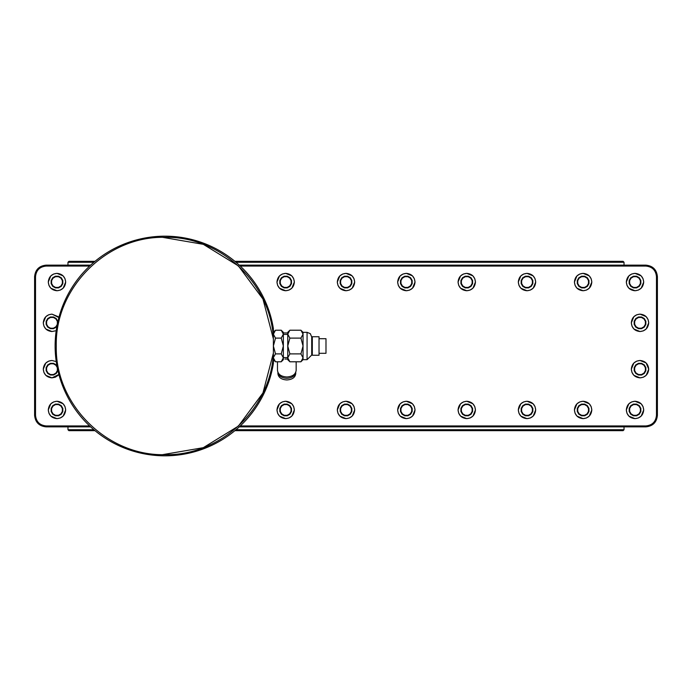 <?xml version="1.0" encoding="UTF-8"?>
<svg xmlns="http://www.w3.org/2000/svg" width="692" height="692" viewBox="0 0 692 692"><rect width="100%" height="100%" fill="white"/><g stroke="black" fill="none" stroke-linecap="round" stroke-linejoin="round"><path stroke-width="1.04" d="M624.028 265.14L624.028 262.268L236.015 262.268M93.887 262.268L67.972 262.268L67.972 265.14M67.972 426.86L67.972 429.732L93.887 429.732M236.015 429.732L624.028 429.732L624.028 426.86M68.897 430.658L67.972 429.732L68.897 430.658L94.994 430.658M234.908 430.658L623.103 430.658L624.028 429.732M601.486 261.342L611.391 261.342L601.486 261.342M566.852 261.342L582.05 261.342L566.852 261.342M553.834 261.342L543.263 261.342M502.729 261.342L517.927 261.342L502.729 261.342M460.509 261.342L471.079 261.342M413.591 261.342L428.798 261.342M363.793 261.342L368.421 261.342M263.202 261.342L278.409 261.342L263.202 261.342M538.635 430.658L553.834 430.658L538.635 430.658M502.729 430.658L517.927 430.658L502.729 430.658M363.793 430.658L378.991 430.658L363.793 430.658M43.916 372.4L43.285 369.173C43.804 363.888 46.701 360.999 51.978 360.48L56.242 361.596L51.978 360.48L48.743 361.103M58.189 375.246L58.881 374.45L51.978 377.858L45.897 375.384M58.119 375.315L55.325 377.192M55.213 377.235L51.978 377.858C46.701 377.339 43.804 374.45 43.285 369.173L45.767 363.092M636.787 361.103L640.022 360.48L646.103 362.963M646.164 363.023L648.715 369.173C648.196 374.45 645.299 377.339 640.022 377.858L633.95 375.384M631.96 372.4L631.338 369.173C631.848 363.888 634.746 360.999 640.022 360.48C645.299 360.999 648.196 363.888 648.715 369.173L646.233 375.246M646.164 375.315L643.37 377.192M643.257 377.235L640.022 377.858C634.746 377.339 631.848 374.45 631.338 369.173L633.811 363.092M48.743 314.765L51.978 314.142L58.05 316.616M58.119 316.685L58.881 317.55L51.978 314.142C46.701 314.661 43.804 317.55 43.285 322.827L45.767 316.754M55.325 330.845L51.978 331.52L45.897 329.037M55.213 330.897L51.978 331.52C46.701 331.001 43.804 328.112 43.285 322.827L43.916 326.062M636.787 314.765L640.022 314.142L646.103 316.616M646.164 316.685L648.041 319.479M648.084 319.6L648.715 322.827C648.196 328.112 645.299 331.001 640.022 331.52L633.95 329.037M631.96 326.062L631.338 322.827C631.848 317.55 634.746 314.661 640.022 314.142C645.299 314.661 648.196 317.55 648.715 322.827L646.233 328.908M646.164 328.977L643.37 330.845M643.257 330.897L640.022 331.52C634.746 331.001 631.848 328.112 631.338 322.827L633.811 316.754M53.751 401.879L56.986 401.256L63.059 403.739M63.128 403.808L64.996 406.602M65.048 406.714L65.671 409.949C65.152 415.226 62.263 418.124 56.986 418.634L50.905 416.16M48.916 413.176L48.293 409.949C48.812 404.673 51.701 401.775 56.986 401.256C62.263 401.775 65.152 404.673 65.671 409.949L63.188 416.022M63.128 416.091L60.325 417.968M60.213 418.011L56.986 418.634C51.701 418.124 48.812 415.226 48.293 409.949L50.776 403.868M282.431 401.879L285.666 401.256L291.739 403.739M291.808 403.808L293.685 406.602M293.728 406.714L294.351 409.949C293.84 415.226 290.943 418.124 285.666 418.634L279.594 416.16M277.604 413.176L276.982 409.949C277.492 404.673 280.39 401.775 285.666 401.256C290.943 401.775 293.84 404.673 294.351 409.949L291.877 416.022M291.808 416.091L289.014 417.968M288.901 418.011L285.666 418.634C280.39 418.124 277.492 415.226 276.982 409.949L279.456 403.868M342.765 401.879L346 401.256L352.072 403.739M352.142 403.808L354.019 406.602M354.062 406.714L354.685 409.949C354.174 415.226 351.276 418.124 346 418.634L339.928 416.16M337.938 413.176L337.315 409.949C337.826 404.673 340.724 401.775 346 401.256C351.276 401.775 354.174 404.673 354.685 409.949L352.211 416.022M352.142 416.091L349.348 417.968M349.235 418.011L346 418.634C340.724 418.124 337.826 415.226 337.315 409.949L339.789 403.868M403.099 401.879L406.334 401.256L412.406 403.739M412.475 403.808L414.352 406.602M414.396 406.714L415.018 409.949C414.508 415.226 411.61 418.124 406.334 418.634L400.261 416.16M398.272 413.176L397.649 409.949C398.159 404.673 401.057 401.775 406.334 401.256C411.61 401.775 414.508 404.673 415.018 409.949L412.544 416.022M412.475 416.091L409.681 417.968M409.569 418.011L406.334 418.634C401.057 418.124 398.159 415.226 397.649 409.949L400.123 403.868M463.528 401.879L466.763 401.256L472.835 403.739M472.904 403.808L474.781 406.602M474.824 406.714L475.447 409.949C474.937 415.226 472.039 418.124 466.763 418.634L460.682 416.16M458.692 413.176L458.069 409.949C458.588 404.673 461.486 401.775 466.763 401.256C472.039 401.775 474.937 404.673 475.447 409.949L472.973 416.022M472.904 416.091L470.11 417.968M469.989 418.011L466.763 418.634C461.486 418.124 458.588 415.226 458.069 409.949L460.552 403.868M523.766 401.879L527.001 401.256L533.074 403.739M533.143 403.808L535.02 406.602M535.063 406.714L535.686 409.949C535.176 415.226 532.278 418.124 527.001 418.634L520.929 416.16M518.939 413.176L518.317 409.949C518.827 404.673 521.725 401.775 527.001 401.256C532.278 401.775 535.176 404.673 535.686 409.949L533.212 416.022M533.143 416.091L530.349 417.968M530.236 418.011L527.001 418.634C521.725 418.124 518.827 415.226 518.317 409.949L520.791 403.868M579.887 401.879L583.114 401.256L589.195 403.739M589.264 403.808L591.132 406.602M591.184 406.714L591.807 409.949C591.288 415.226 588.399 418.124 583.114 418.634L577.042 416.16M575.052 413.176L574.429 409.949C574.948 404.673 577.837 401.775 583.114 401.256C588.399 401.775 591.288 404.673 591.807 409.949L589.324 416.022M589.264 416.091L586.461 417.968M586.349 418.011L583.114 418.634C577.837 418.124 574.948 415.226 574.429 409.949L576.912 403.868M631.787 401.879L635.014 401.256L641.095 403.739M641.164 403.808L643.032 406.602M643.084 406.714L643.707 409.949C643.188 415.226 640.299 418.124 635.014 418.634L628.942 416.16M626.952 413.176L626.329 409.949C626.848 404.673 629.737 401.775 635.014 401.256C640.299 401.775 643.188 404.673 643.707 409.949L641.224 416.022M641.164 416.091L638.361 417.968M638.249 418.011L635.014 418.634C629.737 418.124 626.848 415.226 626.329 409.949L628.812 403.868M53.751 273.989L56.986 273.366L63.059 275.84M63.128 275.909L64.996 278.703M65.048 278.824L65.671 282.051C65.152 287.327 62.263 290.225 56.986 290.744L50.905 288.261M48.916 285.286L48.293 282.051C48.812 276.774 51.701 273.876 56.986 273.366C62.263 273.876 65.152 276.774 65.671 282.051L63.188 288.132M63.128 288.192L60.325 290.069M60.213 290.121L56.986 290.744C51.701 290.225 48.812 287.327 48.293 282.051L50.776 275.978M282.431 273.989L285.666 273.366L291.739 275.84M291.808 275.909L293.685 278.703M293.728 278.824L294.351 282.051C293.84 287.327 290.943 290.225 285.666 290.744L279.594 288.261M277.604 285.286L276.982 282.051C277.492 276.774 280.39 273.876 285.666 273.366C290.943 273.876 293.84 276.774 294.351 282.051L291.877 288.132M291.808 288.192L289.014 290.069M288.901 290.121L285.666 290.744C280.39 290.225 277.492 287.327 276.982 282.051L279.456 275.978M342.765 273.989L346 273.366L352.072 275.84M352.142 275.909L354.019 278.703M354.062 278.824L354.685 282.051C354.174 287.327 351.276 290.225 346 290.744L339.928 288.261M337.938 285.286L337.315 282.051C337.826 276.774 340.724 273.876 346 273.366C351.276 273.876 354.174 276.774 354.685 282.051L352.211 288.132M352.142 288.192L349.348 290.069M349.235 290.121L346 290.744C340.724 290.225 337.826 287.327 337.315 282.051L339.789 275.978M403.099 273.989L406.334 273.366L412.406 275.84M412.475 275.909L414.352 278.703M414.396 278.824L415.018 282.051C414.508 287.327 411.61 290.225 406.334 290.744L400.261 288.261M398.272 285.286L397.649 282.051C398.159 276.774 401.057 273.876 406.334 273.366C411.61 273.876 414.508 276.774 415.018 282.051L412.544 288.132M412.475 288.192L409.681 290.069M409.569 290.121L406.334 290.744C401.057 290.225 398.159 287.327 397.649 282.051L400.123 275.978M463.528 273.989L466.763 273.366L472.835 275.84M472.904 275.909L474.781 278.703M474.824 278.824L475.447 282.051C474.937 287.327 472.039 290.225 466.763 290.744L460.682 288.261M458.692 285.286L458.069 282.051C458.588 276.774 461.486 273.876 466.763 273.366C472.039 273.876 474.937 276.774 475.447 282.051L472.973 288.132M472.904 288.192L470.11 290.069M469.989 290.121L466.763 290.744C461.486 290.225 458.588 287.327 458.069 282.051L460.552 275.978M523.766 273.989L527.001 273.366L533.074 275.84M533.143 275.909L535.02 278.703M535.063 278.824L535.686 282.051C535.176 287.327 532.278 290.225 527.001 290.744L520.929 288.261M518.939 285.286L518.317 282.051C518.827 276.774 521.725 273.876 527.001 273.366C532.278 273.876 535.176 276.774 535.686 282.051L533.212 288.132M533.143 288.192L530.349 290.069M530.236 290.121L527.001 290.744C521.725 290.225 518.827 287.327 518.317 282.051L520.791 275.978M579.887 273.989L583.114 273.366L589.195 275.84M589.264 275.909L591.132 278.703M591.184 278.824L591.807 282.051C591.288 287.327 588.399 290.225 583.114 290.744L577.042 288.261M575.052 285.286L574.429 282.051C574.948 276.774 577.837 273.876 583.114 273.366C588.399 273.876 591.288 276.774 591.807 282.051L589.324 288.132M589.264 288.192L586.461 290.069M586.349 290.121L583.114 290.744C577.837 290.225 574.948 287.327 574.429 282.051L576.912 275.978M631.787 273.989L635.014 273.366L641.095 275.84M641.164 275.909L643.032 278.703M643.084 278.824L643.707 282.051C643.188 287.327 640.299 290.225 635.014 290.744L628.942 288.261M626.952 285.286L626.329 282.051C626.848 276.774 629.737 273.876 635.014 273.366C640.299 273.876 643.188 276.774 643.707 282.051L641.224 288.132M641.164 288.192L638.361 290.069M638.249 290.121L635.014 290.744C629.737 290.225 626.848 287.327 626.329 282.051L628.812 275.978M284.966 359.044L288.287 359.044M283.348 332.956L287.751 332.956M277.483 361.786L277.483 370.376C278.037 374.389 281.151 376.586 286.825 376.984C292.5 376.586 295.605 374.389 296.159 370.376L296.159 361.786M273.383 330.11A109.596 109.596 0 0 1 273.651 332.065A109.596 109.596 0 0 0 273.383 330.11M273.651 359.935A109.596 109.596 0 0 1 273.383 361.89A109.596 109.596 0 0 0 273.651 359.935A109.596 109.596 0 0 1 273.383 361.89A109.596 109.596 0 0 0 273.651 359.935M311.711 350.498L312.308 350.498M311.711 341.502L312.308 341.502M273.383 360.826L273.383 363.421A109.82 109.82 0 0 1 164.956 455.82A109.82 109.82 0 0 1 55.126 346A109.82 109.82 0 0 1 164.956 236.18A109.82 109.82 0 0 1 273.383 328.579L273.383 330.058M273.383 331.027L273.383 332.073M273.383 332.359L273.383 334.53M277.907 372.019C278.469 375.825 281.445 377.927 286.825 378.325C292.214 377.927 295.19 375.825 295.743 372.019M277.976 372.841L277.907 373.654C278.435 377.486 281.41 379.588 286.825 379.96C292.24 379.588 295.216 377.486 295.743 373.654L295.743 372.331M162.637 454.644L203.275 447.681L238.394 426.09L262.943 392.969L273.383 353.093L273.383 363.421A109.82 109.82 0 0 1 164.956 455.82A109.82 109.82 0 0 1 55.126 346A109.82 109.82 0 0 1 164.956 236.18A109.82 109.82 0 0 1 273.383 328.579L273.383 338.907L262.951 299.048L238.429 265.936L203.336 244.337L162.724 237.356M164.956 237.339C220.437 236.041 271.056 283.46 273.383 338.907L273.383 353.093C271.056 408.54 220.437 455.959 164.956 454.67C106.888 456.166 54.789 404.067 56.286 346C54.789 287.933 106.888 235.834 164.956 237.339M312.308 346L312.308 355.264L319.029 355.264L319.029 336.736L312.308 336.736L312.308 346M282.725 359.927L281.237 361.786L283.348 357.842L283.348 359.667L281.237 361.786L275.502 361.786L273.383 357.842L273.383 359.667L275.502 361.786M319.029 353.301L325.984 353.301L325.984 338.699L319.029 338.699M283.348 357.582L287.751 357.582M283.348 334.418L287.751 334.418M307.075 359.667L303.044 359.667L303.044 332.333L307.075 332.333L310.327 333.665L311.711 336.961L311.711 355.039L311.711 336.961L311.711 355.039L307.075 359.667L307.075 332.333M240.262 266.065L645.818 266.065L645.818 265.14L239.268 265.14L645.818 265.14C652.85 265.823 656.717 269.69 657.4 276.722L657.4 415.278C656.717 422.31 652.85 426.177 645.818 426.86L239.268 426.86L645.818 426.86L645.818 425.935L240.262 425.935M89.64 425.935L46.182 425.935L46.182 426.86L90.635 426.86L46.182 426.86C39.15 426.177 35.283 422.31 34.6 415.278L34.6 276.722C35.283 269.69 39.15 265.823 46.182 265.14L90.635 265.14L46.182 265.14L46.182 266.065L89.64 266.065M623.103 261.342L624.028 262.268L623.103 261.342L234.908 261.342M94.994 261.342L68.897 261.342L67.972 262.268M645.818 266.065C652.288 266.697 655.843 270.252 656.474 276.722L657.4 276.722L657.4 415.278L656.474 415.278C655.843 421.748 652.288 425.303 645.818 425.935M46.182 425.935C39.712 425.303 36.157 421.748 35.526 415.278L35.526 276.722C36.157 270.252 39.712 266.697 46.182 266.065M656.474 276.722L656.474 415.278M45.836 375.315L43.959 372.521M45.836 363.023L48.63 361.155M633.881 375.315L632.004 372.521M633.881 363.023L636.675 361.155M45.836 328.977L43.959 326.174M45.836 316.685L48.63 314.817M633.881 328.977L632.004 326.174M633.881 316.685L636.675 314.817M50.836 416.091L48.968 413.297M50.836 403.808L53.639 401.931M279.525 416.091L277.648 413.297M279.525 403.808L282.319 401.931M339.858 416.091L337.981 413.297M339.858 403.808L342.652 401.931M400.192 416.091L398.315 413.297M400.192 403.808L402.986 401.931M460.613 416.091L458.744 413.297M460.613 403.808L463.415 401.931M520.86 416.091L518.983 413.297M520.86 403.808L523.654 401.931M576.972 416.091L575.104 413.297M576.972 403.808L579.775 401.931M628.872 416.091L627.004 413.297M628.872 403.808L631.675 401.931M50.836 288.192L48.968 285.398M50.836 275.909L53.639 274.032M279.525 288.192L277.648 285.398M279.525 275.909L282.319 274.032M339.858 288.192L337.981 285.398M339.858 275.909L342.652 274.032M400.192 288.192L398.315 285.398M400.192 275.909L402.986 274.032M460.613 288.192L458.744 285.398M460.613 275.909L463.415 274.032M520.86 288.192L518.983 285.398M520.86 275.909L523.654 274.032M576.972 288.192L575.104 285.398M576.972 275.909L579.775 274.032M628.872 288.192L627.004 285.398M628.872 275.909L631.675 274.032M56.251 373.446L55.914 373.1L57.349 370.609L57.817 370.73L56.251 373.446L53.544 375.012L50.412 375.012L47.705 373.446L48.042 373.1L50.533 374.545L53.414 374.545L53.544 375.012M644.295 373.446L643.958 373.1L645.394 370.609L645.861 370.73L644.295 373.446L641.588 375.012L638.457 375.012L635.749 373.446L636.086 373.1L638.586 374.545L641.467 374.545L641.588 375.012M57.004 325.811L56.251 327.108L53.544 328.665L50.412 328.665L47.705 327.108L48.042 326.762L50.533 328.207L53.414 328.207L53.544 328.665M644.295 327.108L643.958 326.762L645.394 324.271L645.861 324.392L644.295 327.108L641.588 328.665L638.457 328.665L635.749 327.108L636.086 326.762L638.586 328.207L641.467 328.207L641.588 328.665M61.259 414.223L60.913 413.885L62.358 411.385L62.825 411.515L61.259 414.223L58.543 415.788L55.421 415.788L52.704 414.223L53.05 413.885L55.542 415.321L58.422 415.321L58.543 415.788M289.939 414.223L289.602 413.885L291.038 411.385L291.505 411.515L289.939 414.223L287.232 415.788L284.101 415.788L281.393 414.223L281.731 413.885L284.222 415.321L287.111 415.321L287.232 415.788M350.273 414.223L349.936 413.885L351.372 411.385L351.839 411.515L350.273 414.223L347.566 415.788L344.434 415.788L341.727 414.223L342.064 413.885L344.555 415.321L347.445 415.321L347.566 415.788M410.607 414.223L410.269 413.885L411.705 411.385L412.173 411.515L410.607 414.223L407.899 415.788L404.768 415.788L402.061 414.223L402.398 413.885L404.889 415.321L407.778 415.321L407.899 415.788M471.036 414.223L470.698 413.885L472.134 411.385L472.601 411.515L471.036 414.223L468.328 415.788L465.197 415.788L462.49 414.223L462.827 413.885L465.318 415.321L468.199 415.321L468.328 415.788M531.274 414.223L530.937 413.885L532.373 411.385L532.84 411.515L531.274 414.223L528.567 415.788L525.436 415.788L522.728 414.223L523.066 413.885L525.557 415.321L528.446 415.321L528.567 415.788M587.396 414.223L587.05 413.885L588.494 411.385L588.953 411.515L587.396 414.223L584.679 415.788L581.557 415.788L578.841 414.223L579.187 413.885L581.678 415.321L584.558 415.321L584.679 415.788M639.296 414.223L638.95 413.885L640.394 411.385L640.853 411.515L639.296 414.223L636.579 415.788L633.457 415.788L630.741 414.223L631.087 413.885L633.578 415.321L636.458 415.321L636.579 415.788M61.259 286.324L60.913 285.986L62.358 283.495L62.825 283.616L61.259 286.324L58.543 287.889L55.421 287.889L52.704 286.324L53.05 285.986L55.542 287.431L58.422 287.431L58.543 287.889M289.939 286.324L289.602 285.986L291.038 283.495L291.505 283.616L289.939 286.324L287.232 287.889L284.101 287.889L281.393 286.324L281.731 285.986L284.222 287.431L287.111 287.431L287.232 287.889M350.273 286.324L349.936 285.986L351.372 283.495L351.839 283.616L350.273 286.324L347.566 287.889L344.434 287.889L341.727 286.324L342.064 285.986L344.555 287.431L347.445 287.431L347.566 287.889M410.607 286.324L410.269 285.986L411.705 283.495L412.173 283.616L410.607 286.324L407.899 287.889L404.768 287.889L402.061 286.324L402.398 285.986L404.889 287.431L407.778 287.431L407.899 287.889M471.036 286.324L470.698 285.986L472.134 283.495L472.601 283.616L471.036 286.324L468.328 287.889L465.197 287.889L462.49 286.324L462.827 285.986L465.318 287.431L468.199 287.431L468.328 287.889M531.274 286.324L530.937 285.986L532.373 283.495L532.84 283.616L531.274 286.324L528.567 287.889L525.436 287.889L522.728 286.324L523.066 285.986L525.557 287.431L528.446 287.431L528.567 287.889M587.396 286.324L587.05 285.986L588.494 283.495L588.953 283.616L587.396 286.324L584.679 287.889L581.557 287.889L578.841 286.324L579.187 285.986L581.678 287.431L584.558 287.431L584.679 287.889M639.296 286.324L638.95 285.986L640.394 283.495L640.853 283.616L639.296 286.324L636.579 287.889L633.457 287.889L630.741 286.324L631.087 285.986L633.578 287.431L636.458 287.431L636.579 287.889M57.817 370.151L57.817 370.73M645.394 370.609L645.394 367.729L643.958 365.238L644.295 364.892L645.861 367.608L645.861 370.73M57.272 324.41L55.914 326.762L56.251 327.108M57.349 324.012L57.349 321.391L55.914 318.9L56.251 318.554L57.817 321.849M645.394 324.271L645.394 321.391L643.958 318.9L644.295 318.554L645.861 321.27L645.861 324.392M62.358 411.385L62.358 408.505L60.913 406.014L61.259 405.676L62.825 408.384L62.825 411.515M291.038 411.385L291.038 408.505L289.602 406.014L289.939 405.676L291.505 408.384L291.505 411.515M351.372 411.385L351.372 408.505L349.936 406.014L350.273 405.676L351.839 408.384L351.839 411.515M411.705 411.385L411.705 408.505L410.269 406.014L410.607 405.676L412.173 408.384L412.173 411.515M472.134 411.385L472.134 408.505L470.698 406.014L471.036 405.676L472.601 408.384L472.601 411.515M532.373 411.385L532.373 408.505L530.937 406.014L531.274 405.676L532.84 408.384L532.84 411.515M588.494 411.385L588.494 408.505L587.05 406.014L587.396 405.676L588.953 408.384L588.953 411.515M640.394 411.385L640.394 408.505L638.95 406.014L639.296 405.676L640.853 408.384L640.853 411.515M62.358 283.495L62.358 280.615L60.913 278.115L61.259 277.777L62.825 280.485L62.825 283.616M291.038 283.495L291.038 280.615L289.602 278.115L289.939 277.777L291.505 280.485L291.505 283.616M351.372 283.495L351.372 280.615L349.936 278.115L350.273 277.777L351.839 280.485L351.839 283.616M411.705 283.495L411.705 280.615L410.269 278.115L410.607 277.777L412.173 280.485L412.173 283.616M472.134 283.495L472.134 280.615L470.698 278.115L471.036 277.777L472.601 280.485L472.601 283.616M532.373 283.495L532.373 280.615L530.937 278.115L531.274 277.777L532.84 280.485L532.84 283.616M588.494 283.495L588.494 280.615L587.05 278.115L587.396 277.777L588.953 280.485L588.953 283.616M640.394 283.495L640.394 280.615L638.95 278.115L639.296 277.777L640.853 280.485L640.853 283.616M55.914 373.1L53.414 374.545M57.272 367.59L55.914 365.238L53.414 363.793L50.533 363.793L48.042 365.238L46.606 367.729L46.606 370.609L48.042 373.1M57.349 370.609L57.349 367.988M55.914 365.238L56.251 364.892L57.004 366.189M643.958 373.1L641.467 374.545M643.958 365.238L641.467 363.793L638.586 363.793L636.086 365.238L634.651 367.729L634.651 370.609L636.086 373.1M645.861 367.608L645.394 367.729M55.914 326.762L53.414 328.207M55.914 318.9L53.414 317.455L50.533 317.455L48.042 318.9L46.606 321.391L46.606 324.271L48.042 326.762M57.817 321.27L57.349 321.391M643.958 326.762L641.467 328.207M643.958 318.9L641.467 317.455L638.586 317.455L636.086 318.9L634.651 321.391L634.651 324.271L636.086 326.762M645.861 321.27L645.394 321.391M60.913 413.885L58.422 415.321M60.913 406.014L58.422 404.569L55.542 404.569L53.05 406.014L51.606 408.505L51.606 411.385L53.05 413.885M62.825 408.384L62.358 408.505M289.602 413.885L287.111 415.321M289.602 406.014L287.111 404.569L284.222 404.569L281.731 406.014L280.295 408.505L280.295 411.385L281.731 413.885M291.505 408.384L291.038 408.505M349.936 413.885L347.445 415.321M349.936 406.014L347.445 404.569L344.555 404.569L342.064 406.014L340.628 408.505L340.628 411.385L342.064 413.885M351.839 408.384L351.372 408.505M410.269 413.885L407.778 415.321M410.269 406.014L407.778 404.569L404.889 404.569L402.398 406.014L400.962 408.505L400.962 411.385L402.398 413.885M412.173 408.384L411.705 408.505M470.698 413.885L468.199 415.321M470.698 406.014L468.199 404.569L465.318 404.569L462.827 406.014L461.382 408.505L461.382 411.385L462.827 413.885M472.601 408.384L472.134 408.505M530.937 413.885L528.446 415.321M530.937 406.014L528.446 404.569L525.557 404.569L523.066 406.014L521.63 408.505L521.63 411.385L523.066 413.885M532.84 408.384L532.373 408.505M587.05 413.885L584.558 415.321M587.05 406.014L584.558 404.569L581.678 404.569L579.187 406.014L577.742 408.505L577.742 411.385L579.187 413.885M588.953 408.384L588.494 408.505M638.95 413.885L636.458 415.321M638.95 406.014L636.458 404.569L633.578 404.569L631.087 406.014L629.642 408.505L629.642 411.385L631.087 413.885M640.853 408.384L640.394 408.505M60.913 285.986L58.422 287.431M60.913 278.115L58.422 276.679L55.542 276.679L53.05 278.115L51.606 280.615L51.606 283.495L53.05 285.986M62.825 280.485L62.358 280.615M289.602 285.986L287.111 287.431M289.602 278.115L287.111 276.679L284.222 276.679L281.731 278.115L280.295 280.615L280.295 283.495L281.731 285.986M291.505 280.485L291.038 280.615M349.936 285.986L347.445 287.431M349.936 278.115L347.445 276.679L344.555 276.679L342.064 278.115L340.628 280.615L340.628 283.495L342.064 285.986M351.839 280.485L351.372 280.615M410.269 285.986L407.778 287.431M410.269 278.115L407.778 276.679L404.889 276.679L402.398 278.115L400.962 280.615L400.962 283.495L402.398 285.986M412.173 280.485L411.705 280.615M470.698 285.986L468.199 287.431M470.698 278.115L468.199 276.679L465.318 276.679L462.827 278.115L461.382 280.615L461.382 283.495L462.827 285.986M472.601 280.485L472.134 280.615M530.937 285.986L528.446 287.431M530.937 278.115L528.446 276.679L525.557 276.679L523.066 278.115L521.63 280.615L521.63 283.495L523.066 285.986M532.84 280.485L532.373 280.615M587.05 285.986L584.558 287.431M587.05 278.115L584.558 276.679L581.678 276.679L579.187 278.115L577.742 280.615L577.742 283.495L579.187 285.986M588.953 280.485L588.494 280.615M638.95 285.986L636.458 287.431M638.95 278.115L636.458 276.679L633.578 276.679L631.087 278.115L629.642 280.615L629.642 283.495L631.087 285.986M640.853 280.485L640.394 280.615M50.533 374.545L50.412 375.012M46.606 370.609L46.139 370.73L46.139 367.608L46.606 367.729M48.042 365.238L47.705 364.892L50.412 363.335L53.544 363.335L53.414 363.793M46.139 367.608L47.705 364.892M50.533 363.793L50.412 363.335M56.251 364.892L53.544 363.335M46.139 370.73L47.705 373.446M638.586 374.545L638.457 375.012M634.651 370.609L634.183 370.73L634.183 367.608L635.749 364.892L638.457 363.335L641.588 363.335L641.467 363.793M634.183 367.608L634.651 367.729M638.586 363.793L638.457 363.335M644.295 364.892L641.588 363.335M634.183 370.73L635.749 373.446M50.533 328.207L50.412 328.665M46.606 324.271L46.139 324.392L46.139 321.27L47.705 318.554L50.412 316.988L53.544 316.988L53.414 317.455M46.139 321.27L46.606 321.391M50.533 317.455L50.412 316.988M56.251 318.554L53.544 316.988M46.139 324.392L47.705 327.108M638.586 328.207L638.457 328.665M634.651 324.271L634.183 324.392L634.183 321.27L635.749 318.554L638.457 316.988L641.588 316.988L641.467 317.455M634.183 321.27L634.651 321.391M638.586 317.455L638.457 316.988M644.295 318.554L641.588 316.988M634.183 324.392L635.749 327.108M55.542 415.321L55.421 415.788M51.606 411.385L51.147 411.515L51.147 408.384L52.704 405.676L55.421 404.111L58.543 404.111L58.422 404.569M51.147 408.384L51.606 408.505M55.542 404.569L55.421 404.111M61.259 405.676L58.543 404.111M51.147 411.515L52.704 414.223M284.222 415.321L284.101 415.788M280.295 411.385L279.827 411.515L279.827 408.384L281.393 405.676L284.101 404.111L287.232 404.111L287.111 404.569M279.827 408.384L280.295 408.505M284.222 404.569L284.101 404.111M289.939 405.676L287.232 404.111M279.827 411.515L281.393 414.223M344.555 415.321L344.434 415.788M340.628 411.385L340.161 411.515L340.161 408.384L341.727 405.676L344.434 404.111L347.566 404.111L347.445 404.569M340.161 408.384L340.628 408.505M344.555 404.569L344.434 404.111M350.273 405.676L347.566 404.111M340.161 411.515L341.727 414.223M404.889 415.321L404.768 415.788M400.962 411.385L400.495 411.515L400.495 408.384L402.061 405.676L404.768 404.111L407.899 404.111L407.778 404.569M400.495 408.384L400.962 408.505M404.889 404.569L404.768 404.111M410.607 405.676L407.899 404.111M400.495 411.515L402.061 414.223M465.318 415.321L465.197 415.788M461.382 411.385L460.924 411.515L460.924 408.384L462.49 405.676L465.197 404.111L468.328 404.111L468.199 404.569M460.924 408.384L461.382 408.505M465.318 404.569L465.197 404.111M471.036 405.676L468.328 404.111M460.924 411.515L462.49 414.223M525.557 415.321L525.436 415.788M521.63 411.385L521.163 411.515L521.163 408.384L522.728 405.676L525.436 404.111L528.567 404.111L528.446 404.569M521.163 408.384L521.63 408.505M525.557 404.569L525.436 404.111M531.274 405.676L528.567 404.111M521.163 411.515L522.728 414.223M581.678 415.321L581.557 415.788M577.742 411.385L577.275 411.515L577.275 408.384L578.841 405.676L581.557 404.111L584.679 404.111L584.558 404.569M577.275 408.384L577.742 408.505M581.678 404.569L581.557 404.111M587.396 405.676L584.679 404.111M577.275 411.515L578.841 414.223M633.578 415.321L633.457 415.788M629.642 411.385L629.175 411.515L629.175 408.384L630.741 405.676L633.457 404.111L636.579 404.111L636.458 404.569M629.175 408.384L629.642 408.505M633.578 404.569L633.457 404.111M639.296 405.676L636.579 404.111M629.175 411.515L630.741 414.223M55.542 287.431L55.421 287.889M51.606 283.495L51.147 283.616L51.147 280.485L52.704 277.777L55.421 276.212L58.543 276.212L58.422 276.679M51.147 280.485L51.606 280.615M55.542 276.679L55.421 276.212M61.259 277.777L58.543 276.212M51.147 283.616L52.704 286.324M284.222 287.431L284.101 287.889M280.295 283.495L279.827 283.616L279.827 280.485L281.393 277.777L284.101 276.212L287.232 276.212L287.111 276.679M279.827 280.485L280.295 280.615M284.222 276.679L284.101 276.212M289.939 277.777L287.232 276.212M279.827 283.616L281.393 286.324M344.555 287.431L344.434 287.889M340.628 283.495L340.161 283.616L340.161 280.485L341.727 277.777L344.434 276.212L347.566 276.212L347.445 276.679M340.161 280.485L340.628 280.615M344.555 276.679L344.434 276.212M350.273 277.777L347.566 276.212M340.161 283.616L341.727 286.324M404.889 287.431L404.768 287.889M400.962 283.495L400.495 283.616L400.495 280.485L402.061 277.777L404.768 276.212L407.899 276.212L407.778 276.679M400.495 280.485L400.962 280.615M404.889 276.679L404.768 276.212M410.607 277.777L407.899 276.212M400.495 283.616L402.061 286.324M465.318 287.431L465.197 287.889M461.382 283.495L460.924 283.616L460.924 280.485L462.49 277.777L465.197 276.212L468.328 276.212L468.199 276.679M460.924 280.485L461.382 280.615M465.318 276.679L465.197 276.212M471.036 277.777L468.328 276.212M460.924 283.616L462.49 286.324M525.557 287.431L525.436 287.889M521.63 283.495L521.163 283.616L521.163 280.485L522.728 277.777L525.436 276.212L528.567 276.212L528.446 276.679M521.163 280.485L521.63 280.615M525.557 276.679L525.436 276.212M531.274 277.777L528.567 276.212M521.163 283.616L522.728 286.324M581.678 287.431L581.557 287.889M577.742 283.495L577.275 283.616L577.275 280.485L578.841 277.777L581.557 276.212L584.679 276.212L584.558 276.679M577.275 280.485L577.742 280.615M581.678 276.679L581.557 276.212M587.396 277.777L584.679 276.212M577.275 283.616L578.841 286.324M633.578 287.431L633.457 287.889M629.642 283.495L629.175 283.616L629.175 280.485L630.741 277.777L633.457 276.212L636.579 276.212L636.458 276.679M629.175 280.485L629.642 280.615M633.578 276.679L633.457 276.212M639.296 277.777L636.579 276.212M629.175 283.616L630.741 286.324M273.383 358.266L273.383 360.039M273.383 357.53L275.502 353.889L273.383 346L275.502 338.111L273.383 334.158L273.383 338.907M275.502 330.214L273.383 332.333L273.383 334.158L275.502 330.214L281.237 330.214L283.348 334.158L283.348 332.333L281.237 330.214M273.669 332.765L273.427 333.63M282.725 332.073L283.348 334.158L281.237 338.111L275.502 338.111M281.237 353.889L283.348 346L283.348 357.842L281.237 353.889L275.502 353.889M283.348 334.158L283.348 346L281.237 338.111M287.751 357.842L287.751 359.667L289.87 361.786L287.751 357.851L289.87 353.889L287.751 346L287.751 357.842M289.87 330.214L287.751 332.333L287.751 346L289.87 338.111L287.751 334.158L289.87 330.214L300.925 330.214L303.044 334.158L300.925 338.111L289.87 338.111M288.036 332.765L287.794 333.63M302.421 359.927L300.925 361.786L303.044 357.842L300.925 353.889L289.87 353.889M303.044 359.667L300.925 361.786L289.87 361.786M300.925 353.889L303.044 346L300.925 338.111M302.421 332.073L303.044 334.158M273.383 363.421A109.82 109.82 0 0 1 164.956 455.82A109.82 109.82 0 0 1 55.126 346A109.82 109.82 0 0 1 164.956 236.18A109.82 109.82 0 0 1 273.383 328.579M164.956 455.82A109.82 109.82 0 0 1 55.126 346M34.6 276.722L35.526 276.722M34.6 415.278L35.526 415.278M311.711 336.961L311.711 355.039M277.907 373.654L277.907 372.331M303.044 332.333L300.925 330.214"/></g></svg>
